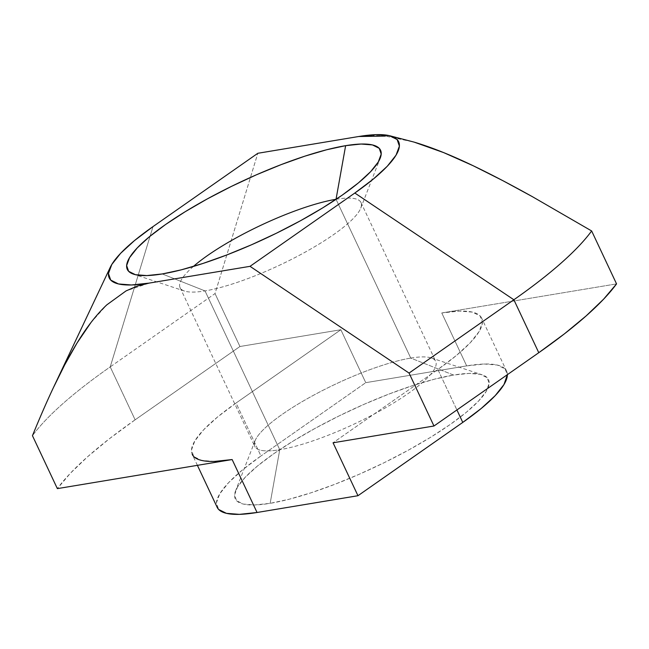 <?xml version="1.0" encoding="UTF-8"?>
<svg xmlns="http://www.w3.org/2000/svg" width="649" height="649" viewBox="0 0 649 649"><rect width="100%" height="100%" fill="white"/><g stroke="black" fill="none" stroke-linecap="round" stroke-linejoin="round"><path stroke-width="0.49" stroke-dasharray="3.25 2.43" d="M410.76 358.086A99.962 22.034 154.8 0 1 431.244 357.932A99.962 22.034 154.8 0 1 392.702 403.548A99.962 22.034 154.8 0 1 279.751 449.716L270.154 503.332A139.949 30.844 -25.2 0 0 428.283 438.7A139.949 30.844 -25.2 0 0 482.248 374.838A139.949 30.844 -25.2 0 0 453.57 375.049L410.76 358.086L336.06 199.332L410.76 358.086A99.962 22.034 -25.2 0 0 306.945 398.908A99.962 22.034 -25.2 0 0 254.806 446.463A99.962 22.034 -25.2 0 0 279.751 449.716A99.962 22.034 -25.2 0 0 383.567 408.902A99.962 22.034 -25.2 0 0 435.706 361.339A99.962 22.034 -25.2 0 0 410.76 358.086L453.57 375.049L469.04 373.418L480.382 374.311L487.172 377.702L489.151 383.454L486.231 391.347L478.532 401.082L466.355 412.277L450.163 424.511L430.571 437.304L408.343 450.171L384.33 462.615L359.449 474.168L334.665 484.365L310.928 492.834L289.146 499.235L270.154 503.332L254.692 504.963L243.343 504.07L236.552 500.679L234.581 494.927L237.493 487.034L245.192 477.299L257.369 466.104L273.562 453.87L293.153 441.077L315.382 428.21L339.395 415.766L364.276 404.222L389.059 394.016L412.805 385.555L434.587 379.146L453.57 375.049A139.949 30.844 -25.2 0 0 321.701 424.803A139.949 30.844 -25.2 0 0 235.546 490.928A139.949 30.844 -25.2 0 0 270.154 503.332L279.751 449.716L205.027 290.914L279.751 449.716A99.962 22.034 154.8 0 1 255.033 440.858A99.962 22.034 154.8 0 1 316.574 393.618A99.962 22.034 154.8 0 1 410.76 358.086M336.174 199.259A99.962 22.034 154.8 0 1 360.982 202.537A99.962 22.034 154.8 0 1 308.843 250.092A99.962 22.034 154.8 0 1 205.027 290.914A99.962 22.034 -25.2 0 0 299.213 255.382A99.962 22.034 -25.2 0 0 360.763 208.142A99.962 22.034 -25.2 0 0 336.174 199.259M162.218 273.951L205.027 290.914L162.218 273.951M110.225 366.88L135.13 419.814L239.943 346.509L215.03 293.575L110.225 366.88L135.13 419.814A319.876 70.506 -25.2 0 0 57.355 488.624L70.279 473.364L87.753 456.62L109.494 438.667L135.13 419.814L239.943 346.509L215.03 293.575L257.823 153.286L215.03 293.575L110.225 366.88L153.01 226.59L110.225 366.88A319.876 70.506 -25.2 0 0 32.45 435.69A319.876 70.506 154.8 0 1 110.225 366.88M90.876 322.667L106.809 304.86L126.028 290.922L149.116 283.11M406.655 140.062L385.433 136.079L414.143 142.123M481.672 318.156A159.938 35.257 154.8 0 0 441.766 312.956L616.55 283.889L441.766 312.956L466.672 365.89L365.76 382.667L340.855 329.733L239.943 346.509L340.855 329.733L236.041 403.037L340.855 329.733L365.76 382.667L260.955 455.971L365.76 382.667L466.672 365.89L441.766 312.956L459.435 311.09L472.407 312.112L480.163 315.982L482.426 322.561L479.092 331.582L470.298 342.704L456.377 355.498L437.864 369.476L456.912 409.957L437.864 369.476L333.059 442.78L437.864 369.476A159.938 35.257 154.8 0 0 481.672 318.156L506.585 371.09A159.938 35.257 -25.2 0 0 466.672 365.89L484.349 364.024L497.312 365.046L505.076 368.916L507.356 374.676A159.938 35.257 -25.2 0 0 506.585 371.09M214.47 461.423L201.506 460.401L193.743 456.531L191.487 449.952L194.822 440.931L203.616 429.808L217.537 417.015L236.041 403.037L260.955 455.971L242.442 469.949L228.521 482.742L219.727 493.865L216.393 502.886L218.656 509.465M193.37 266.463A99.962 22.034 -25.2 0 0 184.543 291.068A99.962 22.034 -25.2 0 0 205.027 290.914A99.962 22.034 154.8 0 1 180.081 287.661A99.962 22.034 154.8 0 1 193.37 266.463M197.401 465.341L192.234 454.357A159.938 35.257 154.8 0 1 236.041 403.037L260.955 455.971A159.938 35.257 -25.2 0 0 217.147 507.291M385.433 136.079L371.739 135.373M431.244 357.932L482.248 374.838M360.982 202.537L435.706 361.339M360.763 208.142L380.241 158.072M184.543 291.068L133.54 274.162M180.081 287.661L254.806 446.463M255.033 440.858L235.546 490.928"/><path stroke-width="0.97" d="M336.036 199.284A99.962 22.034 154.8 0 1 336.174 199.259A99.962 22.034 -25.2 0 0 336.036 199.284L345.633 145.668A139.949 30.844 154.8 0 1 380.241 158.072A139.949 30.844 154.8 0 1 294.086 224.197A139.949 30.844 154.8 0 1 162.218 273.951L181.201 269.854L202.983 263.445L226.728 254.984L251.512 244.778L276.393 233.234L300.406 220.79L322.634 207.923L342.226 195.13L358.418 182.896L370.595 171.701L378.294 161.966L381.206 154.073L379.235 148.321L372.445 144.93L361.095 144.037L345.633 145.668L326.642 149.765L304.86 156.166L281.122 164.635L256.339 174.832L231.458 186.385L207.445 198.829L185.216 211.696L165.625 224.489L149.432 236.723L137.255 247.918L129.557 257.653L126.636 265.546L128.616 271.298L135.406 274.689L146.755 275.582L162.218 273.951A139.949 30.844 154.8 0 1 133.54 274.162A139.949 30.844 154.8 0 1 187.504 210.3A139.949 30.844 154.8 0 1 345.633 145.668L336.036 199.284A99.962 22.034 -25.2 0 0 193.37 266.463A99.962 22.034 154.8 0 1 336.036 199.284L336.036 199.284M218.656 509.465L226.412 513.335L239.384 514.357L257.053 512.491L232.147 459.557L57.355 488.624L32.45 435.69C39.694 417.956 46.631 402.023 53.275 387.907L64.665 364.933L77.069 342.972C86.617 327.234 96.531 314.53 106.809 304.86L126.028 290.922L137.134 286.112L149.116 283.11L250.027 266.333L149.116 283.11L131.439 284.976L118.475 283.954L110.711 280.084L108.456 273.505L111.79 264.484L120.584 253.361L134.505 240.568L153.01 226.59L257.823 153.286L358.735 136.509L376.412 134.643L389.376 135.665L397.131 139.535L399.395 146.114L396.06 155.135L387.266 166.258L373.345 179.051L354.833 193.029L250.027 266.333L409.057 373.07L513.87 299.765A319.876 70.506 -25.2 0 0 591.645 230.955L532.44 196.704L502.845 180.665L473.267 165.787C451.185 155.16 431.48 147.274 414.143 142.123L443.697 152.62L473.267 165.787C490.522 174.037 510.244 184.34 532.44 196.704L591.645 230.955A319.876 70.506 154.8 0 1 513.87 299.765L538.775 352.699L433.97 426.004L409.057 373.07L513.87 299.765L538.775 352.699A319.876 70.506 -25.2 0 0 616.55 283.889L591.645 230.955L616.55 283.889L603.635 299.148L586.152 315.893L564.411 333.846L538.775 352.699L433.97 426.004L333.059 442.78L357.964 495.714L257.053 512.491L232.147 459.557L57.355 488.624L32.45 435.69C39.767 417.786 46.712 401.853 53.275 387.907C61.525 370.376 69.459 355.401 77.069 342.972L90.876 322.667M149.116 283.11A159.938 35.257 154.8 0 1 110.241 267.356A159.938 35.257 154.8 0 1 153.01 226.59L257.823 153.286L358.735 136.509A159.938 35.257 154.8 0 1 389.854 135.779A159.938 35.257 154.8 0 1 354.833 193.029L513.87 299.765L354.833 193.029L250.027 266.333L409.057 373.07L433.97 426.004L333.059 442.78L357.964 495.714L462.778 422.41L357.964 495.714L257.053 512.491A159.938 35.257 -25.2 0 1 217.147 507.291L197.401 465.341M371.739 135.373L358.735 136.509L385.433 136.079M456.912 409.957L462.778 422.41L481.282 408.432L495.203 395.639L503.997 384.516L507.356 374.676A159.938 35.257 -25.2 0 1 462.778 422.41L456.912 409.957M192.234 454.357A159.938 35.257 154.8 0 0 232.147 459.557L214.47 461.423M414.143 142.123L389.854 135.779M110.241 267.356L53.762 386.877"/></g></svg>
